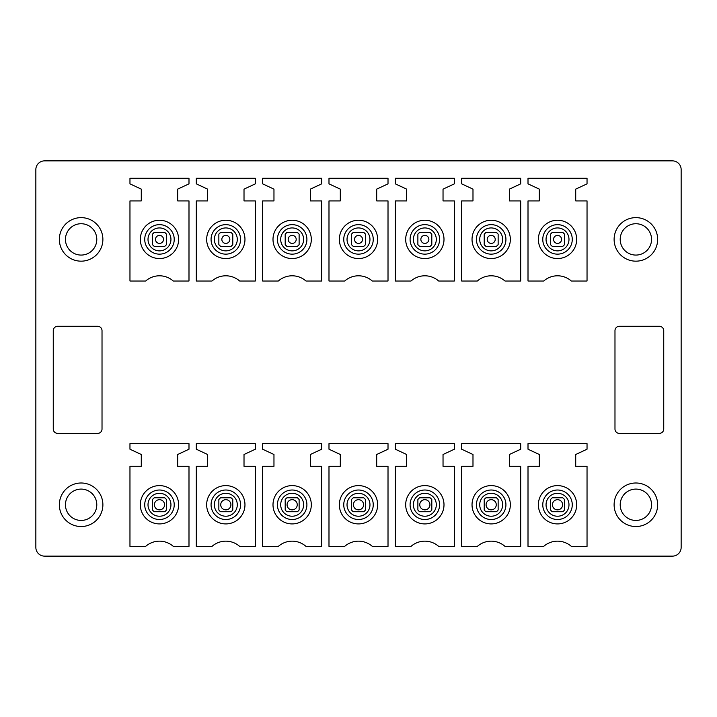 <?xml version="1.0" encoding="UTF-8"?>
<svg xmlns="http://www.w3.org/2000/svg" width="717" height="717" viewBox="0 0 717 717"><rect width="100%" height="100%" fill="white"/><g stroke="black" fill="none" stroke-linecap="round" stroke-linejoin="round"><path stroke-width="1.08" d="M619.336 433.373L659.389 433.373A4.356 4.356 0 0 0 663.736 429.017L663.736 330.645A4.356 4.356 0 0 0 659.389 326.289L619.336 326.289A4.356 4.356 0 0 0 614.98 330.645L614.98 429.017A4.356 4.356 0 0 0 619.336 433.373M672.447 556.132A8.703 8.703 0 0 0 681.15 547.421L681.15 169.579A8.703 8.703 0 0 0 672.447 160.868L44.553 160.868A8.703 8.703 0 0 0 35.85 169.579L35.85 547.421A8.703 8.703 0 0 0 44.553 556.132L672.447 556.132M57.611 433.373L97.664 433.373A4.356 4.356 0 0 0 102.02 429.017L102.02 330.645A4.356 4.356 0 0 0 97.664 326.289L57.611 326.289A4.356 4.356 0 0 0 53.264 330.645L53.264 429.017A4.356 4.356 0 0 0 57.611 433.373M91.561 523.867A21.761 21.761 0 0 0 100.219 494.327A21.761 21.761 0 0 0 70.687 485.66A21.761 21.761 0 0 0 62.02 515.2A21.761 21.761 0 0 0 91.561 523.867M646.313 220.298A21.761 21.761 0 0 0 616.781 228.965A21.761 21.761 0 0 0 625.439 258.496A21.761 21.761 0 0 0 654.979 249.839A21.761 21.761 0 0 0 646.313 220.298M91.561 258.496A21.761 21.761 0 0 0 100.219 228.965A21.761 21.761 0 0 0 70.687 220.298A21.761 21.761 0 0 0 62.02 249.839A21.761 21.761 0 0 0 91.561 258.496M646.313 485.66A21.761 21.761 0 0 0 616.781 494.327A21.761 21.761 0 0 0 625.439 523.867A21.761 21.761 0 0 0 654.979 515.2A21.761 21.761 0 0 0 646.313 485.66M129.965 443.644L188.992 443.644L188.992 449.218L177.673 454.497L177.673 466.283L188.992 466.283L188.992 546.381L173.299 546.381A20.892 20.892 0 0 0 145.659 546.381L129.965 546.381L129.965 466.283L141.285 466.283L141.285 454.497L129.965 449.218L129.965 443.644M196.306 443.644L255.333 443.644L255.333 449.218L244.013 454.497L244.013 466.283L255.333 466.283L255.333 546.381L239.639 546.381A20.892 20.892 0 0 0 211.999 546.381L196.306 546.381L196.306 466.283L207.625 466.283L207.625 454.497L196.306 449.218L196.306 443.644M262.646 443.644L321.673 443.644L321.673 449.218L310.353 454.497L310.353 466.283L321.673 466.283L321.673 546.381L305.98 546.381A20.892 20.892 0 0 0 278.339 546.381L262.646 546.381L262.646 466.283L273.966 466.283L273.966 454.497L262.646 449.218L262.646 443.644M328.986 443.644L388.014 443.644L388.014 449.218L376.694 454.497L376.694 466.283L388.014 466.283L388.014 546.381L372.32 546.381A20.892 20.892 0 0 0 344.68 546.381L328.986 546.381L328.986 466.283L340.306 466.283L340.306 454.497L328.986 449.218L328.986 443.644M395.327 443.644L454.354 443.644L454.354 449.218L443.034 454.497L443.034 466.283L454.354 466.283L454.354 546.381L438.661 546.381A20.892 20.892 0 0 0 411.02 546.381L395.327 546.381L395.327 466.283L406.647 466.283L406.647 454.497L395.327 449.218L395.327 443.644M461.667 443.644L520.694 443.644L520.694 449.218L509.375 454.497L509.375 466.283L520.694 466.283L520.694 546.381L505.001 546.381A20.892 20.892 0 0 0 477.361 546.381L461.667 546.381L461.667 466.283L472.987 466.283L472.987 454.497L461.667 449.218L461.667 443.644M528.008 443.644L587.035 443.644L587.035 449.218L575.715 454.497L575.715 466.283L587.035 466.283L587.035 546.381L571.341 546.381A20.892 20.892 0 0 0 543.701 546.381L528.008 546.381L528.008 466.283L539.327 466.283L539.327 454.497L528.008 449.218L528.008 443.644M129.965 178.282L188.992 178.282L188.992 183.857L177.673 189.136L177.673 200.921L188.992 200.921L188.992 281.019L173.299 281.019A20.892 20.892 0 0 0 145.659 281.019L129.965 281.019L129.965 200.921L141.285 200.921L141.285 189.136L129.965 183.857L129.965 178.282M196.306 178.282L255.333 178.282L255.333 183.857L244.013 189.136L244.013 200.921L255.333 200.921L255.333 281.019L239.639 281.019A20.892 20.892 0 0 0 211.999 281.019L196.306 281.019L196.306 200.921L207.625 200.921L207.625 189.136L196.306 183.857L196.306 178.282M262.646 178.282L321.673 178.282L321.673 183.857L310.353 189.136L310.353 200.921L321.673 200.921L321.673 281.019L305.98 281.019A20.892 20.892 0 0 0 278.339 281.019L262.646 281.019L262.646 200.921L273.966 200.921L273.966 189.136L262.646 183.857L262.646 178.282M328.986 178.282L388.014 178.282L388.014 183.857L376.694 189.136L376.694 200.921L388.014 200.921L388.014 281.019L372.32 281.019A20.892 20.892 0 0 0 344.68 281.019L328.986 281.019L328.986 200.921L340.306 200.921L340.306 189.136L328.986 183.857L328.986 178.282M395.327 178.282L454.354 178.282L454.354 183.857L443.034 189.136L443.034 200.921L454.354 200.921L454.354 281.019L438.661 281.019A20.892 20.892 0 0 0 411.02 281.019L395.327 281.019L395.327 200.921L406.647 200.921L406.647 189.136L395.327 183.857L395.327 178.282M461.667 178.282L520.694 178.282L520.694 183.857L509.375 189.136L509.375 200.921L520.694 200.921L520.694 281.019L505.001 281.019A20.892 20.892 0 0 0 477.361 281.019L461.667 281.019L461.667 200.921L472.987 200.921L472.987 189.136L461.667 183.857L461.667 178.282M528.008 178.282L587.035 178.282L587.035 183.857L575.715 189.136L575.715 200.921L587.035 200.921L587.035 281.019L571.341 281.019A20.892 20.892 0 0 0 543.701 281.019L528.008 281.019L528.008 200.921L539.327 200.921L539.327 189.136L528.008 183.857L528.008 178.282M643.391 225.649A15.675 15.675 0 0 0 622.123 231.887A15.675 15.675 0 0 0 628.361 253.155A15.675 15.675 0 0 0 649.629 246.917A15.675 15.675 0 0 0 643.391 225.649M643.391 491.011A15.675 15.675 0 0 0 622.123 497.248A15.675 15.675 0 0 0 628.361 518.516A15.675 15.675 0 0 0 649.629 512.279A15.675 15.675 0 0 0 643.391 491.011M564.485 234.172L562.746 232.433A8.703 8.703 0 0 1 564.485 234.172L564.485 244.622A8.703 8.703 0 0 1 562.746 246.361L552.296 246.361A8.703 8.703 0 0 1 550.557 244.622L552.296 246.361M550.557 234.172A8.703 8.703 0 0 1 552.296 232.433L550.557 234.172L550.557 244.614M498.145 234.172L496.406 232.433A8.703 8.703 0 0 1 498.145 234.172L498.145 244.622A8.703 8.703 0 0 1 496.406 246.361L485.956 246.361A8.703 8.703 0 0 1 484.217 244.622L485.956 246.361M484.217 234.172A8.703 8.703 0 0 1 485.956 232.433L484.217 234.172L484.217 244.614M431.804 234.172L430.066 232.433A8.703 8.703 0 0 1 431.804 234.172L431.804 244.622A8.703 8.703 0 0 1 430.066 246.361L419.615 246.361A8.703 8.703 0 0 1 417.877 244.622L419.615 246.361M417.877 234.172A8.703 8.703 0 0 1 419.615 232.433L417.877 234.172L417.877 244.614M365.464 234.172L363.725 232.433A8.703 8.703 0 0 1 365.464 234.172L365.464 244.622A8.703 8.703 0 0 1 363.725 246.361L353.275 246.361A8.703 8.703 0 0 1 351.536 244.622L353.275 246.361M351.536 234.172A8.703 8.703 0 0 1 353.275 232.433L351.536 234.172L351.536 244.614M299.123 234.172L297.385 232.433A8.703 8.703 0 0 1 299.123 234.172L299.123 244.622A8.703 8.703 0 0 1 297.385 246.361L286.934 246.361A8.703 8.703 0 0 1 285.196 244.622L286.934 246.361M285.196 234.172A8.703 8.703 0 0 1 286.934 232.433L285.196 234.172L285.196 244.614M232.783 234.172L231.044 232.433A8.703 8.703 0 0 1 232.783 234.172L232.783 244.622A8.703 8.703 0 0 1 231.044 246.361L220.594 246.361A8.703 8.703 0 0 1 218.855 244.622L220.594 246.361M218.855 234.172A8.703 8.703 0 0 1 220.594 232.433L218.855 234.172L218.855 244.614M166.443 234.172L164.704 232.433A8.703 8.703 0 0 1 166.443 234.172L166.443 244.622A8.703 8.703 0 0 1 164.704 246.361L154.254 246.361A8.703 8.703 0 0 1 152.515 244.622L154.254 246.361M152.515 234.172A8.703 8.703 0 0 1 154.254 232.433L152.515 234.172L152.515 244.614M73.609 491.011A15.675 15.675 0 0 0 67.371 512.279A15.675 15.675 0 0 0 88.639 518.516A15.675 15.675 0 0 0 94.877 497.248A15.675 15.675 0 0 0 73.609 491.011M73.609 225.649A15.675 15.675 0 0 0 67.371 246.917A15.675 15.675 0 0 0 88.639 253.155A15.675 15.675 0 0 0 94.877 231.887A15.675 15.675 0 0 0 73.609 225.649M168.656 487.954A19.153 19.153 0 0 1 176.283 513.946A19.153 19.153 0 0 1 150.292 521.573A19.153 19.153 0 0 1 142.665 495.581A19.153 19.153 0 0 1 168.656 487.954M234.997 487.954A19.153 19.153 0 0 1 242.624 513.946A19.153 19.153 0 0 1 216.633 521.573A19.153 19.153 0 0 1 209.005 495.581A19.153 19.153 0 0 1 234.997 487.954M301.346 487.954A19.153 19.153 0 0 1 308.964 513.946A19.153 19.153 0 0 1 282.973 521.573A19.153 19.153 0 0 1 275.346 495.581A19.153 19.153 0 0 1 301.346 487.954M367.687 487.954A19.153 19.153 0 0 1 375.305 513.946A19.153 19.153 0 0 1 349.313 521.573A19.153 19.153 0 0 1 341.695 495.581A19.153 19.153 0 0 1 367.687 487.954M434.027 487.954A19.153 19.153 0 0 1 441.654 513.946A19.153 19.153 0 0 1 415.654 521.573A19.153 19.153 0 0 1 408.036 495.581A19.153 19.153 0 0 1 434.027 487.954M500.367 487.954A19.153 19.153 0 0 1 507.994 513.946A19.153 19.153 0 0 1 482.003 521.573A19.153 19.153 0 0 1 474.376 495.581A19.153 19.153 0 0 1 500.367 487.954M566.708 487.954A19.153 19.153 0 0 1 574.335 513.946A19.153 19.153 0 0 1 548.344 521.573A19.153 19.153 0 0 1 540.717 495.581A19.153 19.153 0 0 1 566.708 487.954M168.656 222.593A19.153 19.153 0 0 1 176.283 248.584A19.153 19.153 0 0 1 150.292 256.211A19.153 19.153 0 0 1 142.665 230.22A19.153 19.153 0 0 1 168.656 222.593M234.997 222.593A19.153 19.153 0 0 1 242.624 248.584A19.153 19.153 0 0 1 216.633 256.211A19.153 19.153 0 0 1 209.005 230.22A19.153 19.153 0 0 1 234.997 222.593M301.346 222.593A19.153 19.153 0 0 1 308.964 248.584A19.153 19.153 0 0 1 282.973 256.211A19.153 19.153 0 0 1 275.346 230.22A19.153 19.153 0 0 1 301.346 222.593M367.687 222.593A19.153 19.153 0 0 1 375.305 248.584A19.153 19.153 0 0 1 349.313 256.211A19.153 19.153 0 0 1 341.695 230.22A19.153 19.153 0 0 1 367.687 222.593M434.027 222.593A19.153 19.153 0 0 1 441.654 248.584A19.153 19.153 0 0 1 415.654 256.211A19.153 19.153 0 0 1 408.036 230.22A19.153 19.153 0 0 1 434.027 222.593M500.367 222.593A19.153 19.153 0 0 1 507.994 248.584A19.153 19.153 0 0 1 482.003 256.211A19.153 19.153 0 0 1 474.376 230.22A19.153 19.153 0 0 1 500.367 222.593M566.708 222.593A19.153 19.153 0 0 1 574.335 248.584A19.153 19.153 0 0 1 548.344 256.211A19.153 19.153 0 0 1 540.717 230.22A19.153 19.153 0 0 1 566.708 222.593M166.443 244.622L164.704 246.361M164.704 232.433L154.254 232.433M163.351 240.527A4.006 4.006 0 0 0 160.635 235.552A4.006 4.006 0 0 0 155.661 238.268A4.006 4.006 0 0 0 158.376 243.242A4.006 4.006 0 0 0 163.351 240.527M166.443 499.543L166.443 509.984A8.703 8.703 0 0 1 164.704 511.732L154.254 511.732A8.703 8.703 0 0 1 152.515 509.984L152.515 499.543A8.703 8.703 0 0 1 154.254 497.795L164.704 497.795A8.703 8.703 0 0 1 166.443 499.543M160.913 509.644A5.091 5.091 0 0 0 164.363 503.325A5.091 5.091 0 0 0 158.045 499.883A5.091 5.091 0 0 0 154.594 506.202A5.091 5.091 0 0 0 160.913 509.644M232.783 499.543L232.783 509.984A8.703 8.703 0 0 1 231.044 511.732L220.594 511.732A8.703 8.703 0 0 1 218.855 509.984L218.855 499.543A8.703 8.703 0 0 1 220.594 497.795L231.044 497.795A8.703 8.703 0 0 1 232.783 499.543M227.253 509.644A5.091 5.091 0 0 0 230.704 503.325A5.091 5.091 0 0 0 224.385 499.883A5.091 5.091 0 0 0 220.935 506.202A5.091 5.091 0 0 0 227.253 509.644M229.691 240.527A4.006 4.006 0 0 0 226.975 235.552A4.006 4.006 0 0 0 222.001 238.268A4.006 4.006 0 0 0 224.717 243.242A4.006 4.006 0 0 0 229.691 240.527M232.783 244.622L231.044 246.361M231.044 232.433L220.594 232.433M299.123 499.543L299.123 509.984A8.703 8.703 0 0 1 297.385 511.732L286.934 511.732A8.703 8.703 0 0 1 285.196 509.984L285.196 499.543A8.703 8.703 0 0 1 286.934 497.795L297.385 497.795A8.703 8.703 0 0 1 299.123 499.543M293.594 509.644A5.091 5.091 0 0 0 297.044 503.325A5.091 5.091 0 0 0 290.726 499.883A5.091 5.091 0 0 0 287.275 506.202A5.091 5.091 0 0 0 293.594 509.644M296.031 240.527A4.006 4.006 0 0 0 293.316 235.552A4.006 4.006 0 0 0 288.342 238.268A4.006 4.006 0 0 0 291.057 243.242A4.006 4.006 0 0 0 296.031 240.527M299.123 244.622L297.385 246.361M297.385 232.433L286.934 232.433M365.464 499.543L365.464 509.984A8.703 8.703 0 0 1 363.725 511.732L353.275 511.732A8.703 8.703 0 0 1 351.536 509.984L351.536 499.543A8.703 8.703 0 0 1 353.275 497.795L363.725 497.795A8.703 8.703 0 0 1 365.464 499.543M359.934 509.644A5.091 5.091 0 0 0 363.385 503.325A5.091 5.091 0 0 0 357.066 499.883A5.091 5.091 0 0 0 353.615 506.202A5.091 5.091 0 0 0 359.934 509.644M362.372 240.527A4.006 4.006 0 0 0 359.656 235.552A4.006 4.006 0 0 0 354.682 238.268A4.006 4.006 0 0 0 357.398 243.242A4.006 4.006 0 0 0 362.372 240.527M365.464 244.622L363.725 246.361M363.725 232.433L353.275 232.433M431.804 499.543L431.804 509.984A8.703 8.703 0 0 1 430.066 511.732L419.615 511.732A8.703 8.703 0 0 1 417.877 509.984L417.877 499.543A8.703 8.703 0 0 1 419.615 497.795L430.066 497.795A8.703 8.703 0 0 1 431.804 499.543M426.274 509.644A5.091 5.091 0 0 0 429.725 503.325A5.091 5.091 0 0 0 423.406 499.883A5.091 5.091 0 0 0 419.956 506.202A5.091 5.091 0 0 0 426.274 509.644M428.712 240.527A4.006 4.006 0 0 0 425.997 235.552A4.006 4.006 0 0 0 421.022 238.268A4.006 4.006 0 0 0 423.738 243.242A4.006 4.006 0 0 0 428.712 240.527M431.804 244.622L430.066 246.361M430.066 232.433L419.615 232.433M498.145 499.543L498.145 509.984A8.703 8.703 0 0 1 496.406 511.732L485.956 511.732A8.703 8.703 0 0 1 484.217 509.984L484.217 499.543A8.703 8.703 0 0 1 485.956 497.795L496.406 497.795A8.703 8.703 0 0 1 498.145 499.543M492.615 509.644A5.091 5.091 0 0 0 496.065 503.325A5.091 5.091 0 0 0 489.747 499.883A5.091 5.091 0 0 0 486.296 506.202A5.091 5.091 0 0 0 492.615 509.644M495.053 240.527A4.006 4.006 0 0 0 492.337 235.552A4.006 4.006 0 0 0 487.363 238.268A4.006 4.006 0 0 0 490.078 243.242A4.006 4.006 0 0 0 495.053 240.527M498.145 244.622L496.406 246.361M496.406 232.433L485.956 232.433M564.485 499.543L564.485 509.984A8.703 8.703 0 0 1 562.746 511.732L552.296 511.732A8.703 8.703 0 0 1 550.557 509.984L550.557 499.543A8.703 8.703 0 0 1 552.296 497.795L562.746 497.795A8.703 8.703 0 0 1 564.485 499.543M558.955 509.644A5.091 5.091 0 0 0 562.406 503.325A5.091 5.091 0 0 0 556.087 499.883A5.091 5.091 0 0 0 552.637 506.202A5.091 5.091 0 0 0 558.955 509.644M561.393 240.527A4.006 4.006 0 0 0 558.677 235.552A4.006 4.006 0 0 0 553.703 238.268A4.006 4.006 0 0 0 556.419 243.242A4.006 4.006 0 0 0 561.393 240.527M564.485 244.622L562.746 246.361M562.746 232.433L552.296 232.433M552.027 249.462A11.463 11.463 0 0 1 547.456 233.903A11.463 11.463 0 0 1 563.015 229.341A11.463 11.463 0 0 1 567.586 244.9A11.463 11.463 0 0 1 552.027 249.462M485.687 249.462A11.463 11.463 0 0 1 481.116 233.903A11.463 11.463 0 0 1 496.675 229.341A11.463 11.463 0 0 1 501.246 244.9A11.463 11.463 0 0 1 485.687 249.462M419.346 249.462A11.463 11.463 0 0 1 414.776 233.903A11.463 11.463 0 0 1 430.334 229.341A11.463 11.463 0 0 1 434.905 244.9A11.463 11.463 0 0 1 419.346 249.462M353.006 249.462A11.463 11.463 0 0 1 348.435 233.903A11.463 11.463 0 0 1 363.994 229.341A11.463 11.463 0 0 1 368.565 244.9A11.463 11.463 0 0 1 353.006 249.462M286.666 249.462A11.463 11.463 0 0 1 282.095 233.903A11.463 11.463 0 0 1 297.654 229.341A11.463 11.463 0 0 1 302.224 244.9A11.463 11.463 0 0 1 286.666 249.462M220.325 249.462A11.463 11.463 0 0 1 215.754 233.903A11.463 11.463 0 0 1 231.313 229.341A11.463 11.463 0 0 1 235.884 244.9A11.463 11.463 0 0 1 220.325 249.462M153.985 249.462A11.463 11.463 0 0 1 149.414 233.903A11.463 11.463 0 0 1 164.973 229.341A11.463 11.463 0 0 1 169.544 244.9A11.463 11.463 0 0 1 153.985 249.462M153.985 514.824A11.463 11.463 0 0 1 149.414 499.265A11.463 11.463 0 0 1 164.973 494.703A11.463 11.463 0 0 1 169.544 510.262A11.463 11.463 0 0 1 153.985 514.824M220.325 514.824A11.463 11.463 0 0 1 215.754 499.265A11.463 11.463 0 0 1 231.313 494.703A11.463 11.463 0 0 1 235.884 510.262A11.463 11.463 0 0 1 220.325 514.824M286.666 514.824A11.463 11.463 0 0 1 282.095 499.265A11.463 11.463 0 0 1 297.654 494.703A11.463 11.463 0 0 1 302.224 510.262A11.463 11.463 0 0 1 286.666 514.824M353.006 514.824A11.463 11.463 0 0 1 348.435 499.265A11.463 11.463 0 0 1 363.994 494.703A11.463 11.463 0 0 1 368.565 510.262A11.463 11.463 0 0 1 353.006 514.824M419.346 514.824A11.463 11.463 0 0 1 414.776 499.265A11.463 11.463 0 0 1 430.334 494.703A11.463 11.463 0 0 1 434.905 510.262A11.463 11.463 0 0 1 419.346 514.824M485.687 514.824A11.463 11.463 0 0 1 481.116 499.265A11.463 11.463 0 0 1 496.675 494.703A11.463 11.463 0 0 1 501.246 510.262A11.463 11.463 0 0 1 485.687 514.824M552.027 514.824A11.463 11.463 0 0 1 547.456 499.265A11.463 11.463 0 0 1 563.015 494.703A11.463 11.463 0 0 1 567.586 510.262A11.463 11.463 0 0 1 552.027 514.824M166.55 491.817A14.752 14.752 0 0 1 172.421 511.83A14.752 14.752 0 0 1 152.407 517.71A14.752 14.752 0 0 1 146.537 497.688A14.752 14.752 0 0 1 166.55 491.817M232.891 491.817A14.752 14.752 0 0 1 238.761 511.83A14.752 14.752 0 0 1 218.748 517.71A14.752 14.752 0 0 1 212.877 497.688A14.752 14.752 0 0 1 232.891 491.817M299.231 491.817A14.752 14.752 0 0 1 305.101 511.83A14.752 14.752 0 0 1 285.088 517.71A14.752 14.752 0 0 1 279.218 497.688A14.752 14.752 0 0 1 299.231 491.817M365.571 491.817A14.752 14.752 0 0 1 371.442 511.83A14.752 14.752 0 0 1 351.429 517.71A14.752 14.752 0 0 1 345.558 497.688A14.752 14.752 0 0 1 365.571 491.817M431.912 491.817A14.752 14.752 0 0 1 437.782 511.83A14.752 14.752 0 0 1 417.769 517.71A14.752 14.752 0 0 1 411.899 497.688A14.752 14.752 0 0 1 431.912 491.817M498.252 491.817A14.752 14.752 0 0 1 504.123 511.83A14.752 14.752 0 0 1 484.109 517.71A14.752 14.752 0 0 1 478.239 497.688A14.752 14.752 0 0 1 498.252 491.817M564.593 491.817A14.752 14.752 0 0 1 570.463 511.83A14.752 14.752 0 0 1 550.45 517.71A14.752 14.752 0 0 1 544.579 497.688A14.752 14.752 0 0 1 564.593 491.817M166.55 226.455A14.752 14.752 0 0 1 172.421 246.469A14.752 14.752 0 0 1 152.407 252.348A14.752 14.752 0 0 1 146.537 232.326A14.752 14.752 0 0 1 166.55 226.455M232.891 226.455A14.752 14.752 0 0 1 238.761 246.469A14.752 14.752 0 0 1 218.748 252.348A14.752 14.752 0 0 1 212.877 232.326A14.752 14.752 0 0 1 232.891 226.455M299.231 226.455A14.752 14.752 0 0 1 305.101 246.469A14.752 14.752 0 0 1 285.088 252.348A14.752 14.752 0 0 1 279.218 232.326A14.752 14.752 0 0 1 299.231 226.455M365.571 226.455A14.752 14.752 0 0 1 371.442 246.469A14.752 14.752 0 0 1 351.429 252.348A14.752 14.752 0 0 1 345.558 232.326A14.752 14.752 0 0 1 365.571 226.455M431.912 226.455A14.752 14.752 0 0 1 437.782 246.469A14.752 14.752 0 0 1 417.769 252.348A14.752 14.752 0 0 1 411.899 232.326A14.752 14.752 0 0 1 431.912 226.455M498.252 226.455A14.752 14.752 0 0 1 504.123 246.469A14.752 14.752 0 0 1 484.109 252.348A14.752 14.752 0 0 1 478.239 232.326A14.752 14.752 0 0 1 498.252 226.455M564.593 226.455A14.752 14.752 0 0 1 570.463 246.469A14.752 14.752 0 0 1 550.45 252.348A14.752 14.752 0 0 1 544.579 232.326A14.752 14.752 0 0 1 564.593 226.455"/></g></svg>
